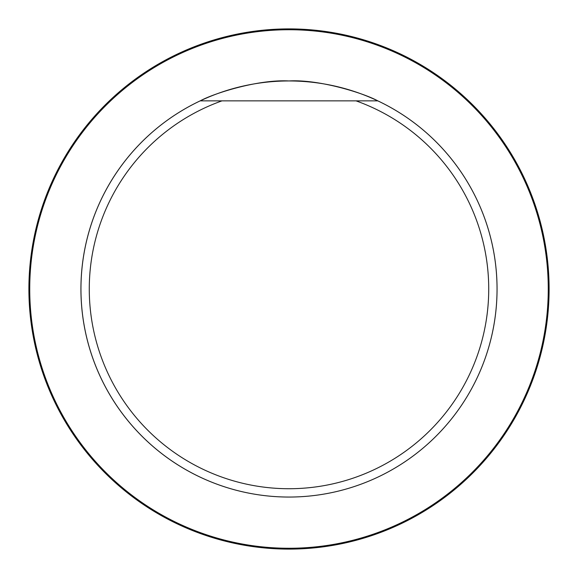 <?xml version="1.0" encoding="UTF-8"?>
<svg xmlns="http://www.w3.org/2000/svg" width="578" height="578" viewBox="0 0 578 578"><rect width="100%" height="100%" fill="white"/><g stroke="black" fill="none" stroke-linecap="round" stroke-linejoin="round"><path stroke-width="0.87" d="M356.034 100.861A199.721 199.721 0 0 1 449.474 407.902A199.721 199.721 0 0 1 128.526 407.902A199.721 199.721 0 0 1 221.966 100.861L377.81 100.861A208.044 208.044 0 0 1 319.475 494.804A208.044 208.044 0 0 1 200.19 100.861C214.77 92.964 258.8 79.229 288.949 80.956C319.128 79.186 363.519 93.072 377.81 100.861M221.966 100.861L200.19 100.861M497.044 289A208.044 208.044 0 0 1 264.117 495.556A208.044 208.044 0 0 1 86.91 239.588A208.044 208.044 0 0 1 497.044 289M29.731 289A259.269 259.269 0 0 1 418.631 64.469A259.269 259.269 0 0 1 418.631 513.531A259.269 259.269 0 0 1 29.731 289M28.9 289A260.1 260.1 0 0 1 419.05 63.746A260.1 260.1 0 0 1 419.05 514.254A260.1 260.1 0 0 1 28.9 289"/></g></svg>
